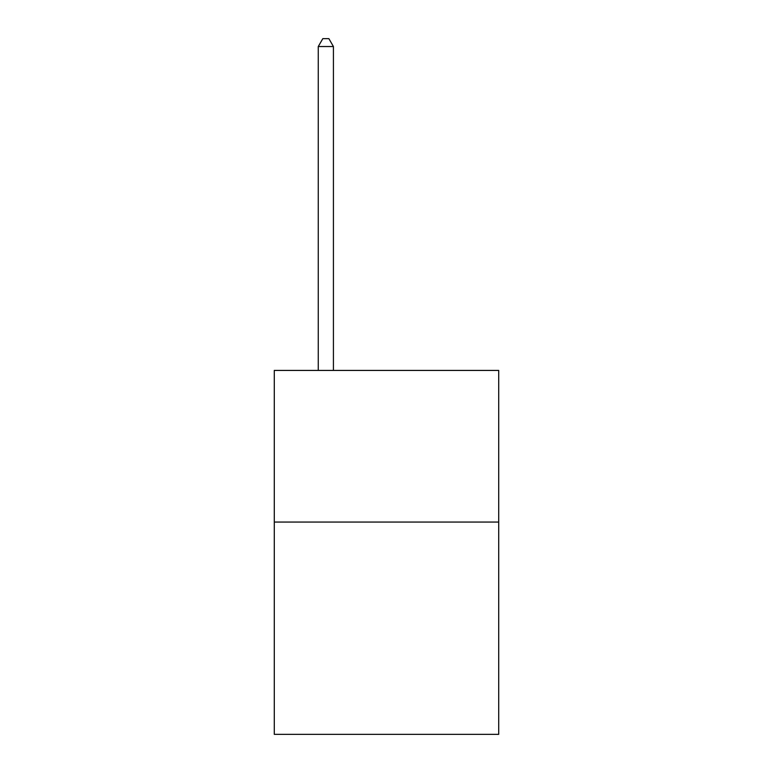 <?xml version="1.0" encoding="UTF-8"?>
<svg xmlns="http://www.w3.org/2000/svg" width="773" height="773" viewBox="0 0 773 773"><rect width="100%" height="100%" fill="white"/><g stroke="black" fill="none" stroke-linecap="round" stroke-linejoin="round"><path stroke-width="1.16" d="M498.711 522.065L498.711 734.35L274.289 734.35L274.289 370.431L498.711 370.431L498.711 522.065L274.289 522.065M333.424 370.431L333.424 46.535L318.263 46.535L318.263 370.431M318.263 46.535L322.814 38.65L328.883 38.65L333.424 46.535"/></g></svg>
